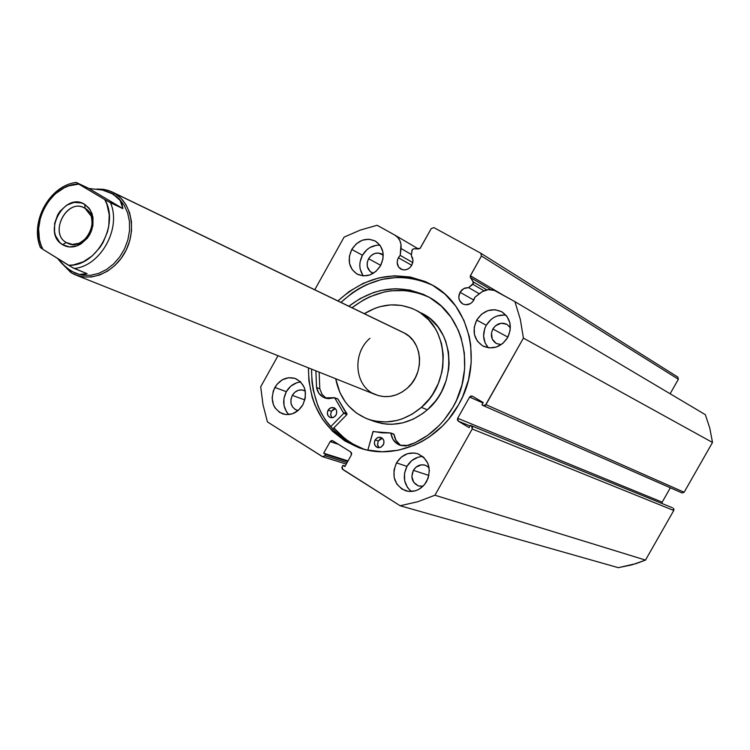<?xml version="1.0" encoding="UTF-8"?>
<svg xmlns="http://www.w3.org/2000/svg" width="750" height="750" viewBox="0 0 750 750"><rect width="100%" height="100%" fill="white"/><g stroke="black" fill="none" stroke-linecap="round" stroke-linejoin="round"><path stroke-width="1.12" d="M411.956 250.425L413.25 248.869L420.084 248.391L431.241 228.572L433.931 227.625L480.788 253.209L481.434 256.012L470.203 276.159L473.559 283.172L468.628 287.597L479.334 293.775L468.628 287.597L463.744 288.572L460.022 292.284L473.859 300.103L460.022 292.284L461.906 289.884L465.094 287.981L468.628 287.597L472.866 284.288L483.984 290.784L472.866 284.288L473.334 281.934L470.4 277.5L490.922 289.622L470.4 277.5L470.381 275.709L502.884 294.975L470.381 275.709L481.434 256.012L480.788 253.209L677.822 377.091L678.375 379.247L670.134 393.759L678.375 379.247L481.434 256.012L678.375 379.247L677.822 377.091L480.788 253.209L433.931 227.625L431.241 228.572L420.375 248.006L418.866 248.934L413.691 248.812L412.181 249.741L411.337 255.656L412.613 258.103L412.987 260.953L411.769 265.247C408.778 269.625 405.131 270.891 400.819 269.062C397.031 266.325 396.216 262.547 398.381 257.747L411.741 265.294L398.381 257.747L400.219 255.394L412.791 262.538L400.219 255.394L399.216 256.491L397.678 259.294L397.153 262.584L398.588 267.047L402.216 269.653L405.253 269.878L408.281 268.828L410.812 266.663L412.734 262.8L412.987 260.222L411.337 255.656L411.956 250.425M681.966 492.881L684.141 492.253L712.5 442.462L523.416 338.109L520.341 319.444L514.931 301.659L705.337 414.656L709.828 428.259L712.5 442.462L709.828 428.259L705.337 414.656L514.931 301.659L496.05 291.188C490.828 288.619 485.662 289.163 480.544 292.828L474.947 297.188L473.888 300.056C470.841 304.5 467.081 305.766 462.609 303.853C458.681 301.031 457.819 297.169 460.022 292.284L458.784 297.206L459.506 300.403L462.619 303.863L465.6 304.772L470.316 303.684L472.913 301.491L474.947 297.188L482.325 291.628L488.259 289.65L494.231 290.363L514.931 301.659L520.341 319.444L523.416 338.109L485.391 405.309L483.881 405.787L481.931 404.831L483.216 402.553L472.387 396.188L470.859 396.028L469.613 397.078L457.678 418.275L457.425 419.916L458.316 421.181L469.097 427.622L470.381 425.344L471.581 426.066L472.481 427.341L472.228 428.991L434.925 495.225L417.731 501.741L400.134 505.753L342.244 468.984L341.934 467.428L342.928 465.347L344.869 466.566L351.403 454.903L351.666 453.3L350.822 452.044L332.794 440.766L331.359 440.597L330.159 441.609L323.672 453.206L325.584 454.416L324.862 455.7L323.672 456.703L322.238 456.534L267.431 421.903L262.987 404.644L260.709 386.766L278.006 355.716L260.709 386.766L262.987 404.644L267.431 421.903L322.622 456.713L324.862 455.7L325.584 454.416L347.766 461.409L325.584 454.416L323.672 453.206L348.047 460.903L323.672 453.206L330.159 441.609L338.597 444.394L330.159 441.609L332.447 440.606L350.822 452.044L351.403 454.903L344.869 466.566L342.928 465.347L345.169 466.041L342.928 465.347L342.206 466.641L342.778 469.509L400.134 505.753L618.281 567.666L635.972 563.653L645.506 560.081L632.081 564.825L618.281 567.666L400.134 505.753L417.731 501.741L434.925 495.225L472.228 428.991L673.762 510.469L645.506 560.081L434.925 495.225L645.506 560.081L673.762 510.469L673.209 508.247L673.941 509.231L673.762 510.469L472.228 428.991L471.581 426.066L470.381 425.344L672.263 507.684L470.381 425.344L469.097 427.622L458.316 421.181L470.034 425.953L458.316 421.181L457.678 418.275L469.613 397.078L482.972 402.984L469.613 397.078L472.219 396.103L483.216 402.553L481.931 404.831L483.319 405.637L485.934 404.653L523.416 338.109L712.5 442.462L684.141 492.253L682.087 492.947M337.922 300.928C367.65 274.322 399.141 269.034 432.394 285.084C470.128 305.1 483.375 362.597 458.606 404.7L462.647 396.703L468.506 379.8L471.216 362.278L470.681 344.841L469.209 336.375L463.922 320.363L455.747 306.122L445.022 294.178L432.197 284.972L425.156 281.512L410.175 276.994L394.481 275.794L378.675 277.931L363.328 283.275L349.022 291.609L337.922 300.928M433.219 285.562C400.5 270.863 369.741 276.469 340.931 302.381L351.994 293.091L358.969 288.581L366.262 284.784L381.572 279.459L397.341 277.341L405.216 277.528L412.997 278.541L427.941 283.05M422.747 456.497C416.006 456.825 410.747 460.106 406.959 466.359C402.347 476.325 403.809 484.716 411.337 491.522L407.456 487.444L404.681 480.825L404.513 473.428L406.959 466.359L396.488 462.891L406.959 466.359L411.675 460.678L417.928 457.256L421.359 456.562M426.619 481.566C421.312 489.759 414.337 492.844 405.703 490.819C394.266 485.175 391.191 475.866 396.488 462.891L394.003 470.044L394.163 477.525L396.956 484.219L401.972 489.103L408.459 491.419L415.425 490.809L418.753 489.412L424.462 484.706L428.184 478.078L429.366 470.55L427.809 463.284L423.769 457.397L417.872 453.778L414.506 453.009L407.569 453.666L401.25 457.144L396.488 462.891C401.981 454.444 409.172 451.425 418.05 453.844C428.991 459.675 431.841 468.919 426.619 481.566M299.953 382.05L296.737 382.762L290.822 386.147L286.331 391.659L274.828 387.45C280.247 379.078 287.184 376.125 295.641 378.609C305.447 384.188 307.856 392.925 302.859 404.831L305.287 397.884L305.203 390.666L304.2 387.309L300.478 381.741L294.994 378.375L288.581 377.719L282.225 379.847L276.863 384.441L273.319 390.787L272.119 397.95L273.45 404.85L275.016 407.859L279.666 412.444L285.712 414.562L292.247 413.859L298.275 410.447L302.859 404.831C297.581 413.006 290.803 416.006 282.534 413.831C272.334 408.394 269.766 399.6 274.828 387.45L286.331 391.659C282.15 400.425 282.975 408.056 288.825 414.581M506.034 315.253C497.709 314.259 491.119 317.587 486.272 325.256C482.147 333.647 482.841 341.166 488.362 347.812L485.184 343.05L483.591 336.028L484.725 328.697L486.272 325.256L476.709 320.072L486.272 325.256L491.034 319.491L494.081 317.381L497.409 315.9L504.412 315.038M507.656 337.575C501.075 347.194 492.863 350.034 483.038 346.097C473.888 339.844 471.778 331.172 476.709 320.072L474.234 327.234L474.459 334.631L477.375 341.156L482.541 345.825L489.178 347.906L496.294 347.072L502.781 343.444L507.656 337.575L510.15 330.356L509.897 322.903L506.925 316.359L501.703 311.737L495.047 309.713L487.969 310.594L481.528 314.241L476.709 320.072C483.516 310.191 491.934 307.462 501.956 311.878C510.609 318.234 512.503 326.803 507.656 337.575M379.584 245.175L376.284 245.297L369.862 247.575L366.984 249.647L362.438 255.244L351.778 249.431C358.256 239.878 366.169 237.122 375.506 241.172C383.559 247.116 385.247 255.291 380.559 265.706L382.987 258.75L382.838 251.625L380.138 245.409L375.309 241.059L369.094 239.222L362.447 240.178L356.372 243.759L351.778 249.431L349.369 256.322L349.491 263.4L352.144 269.606L356.925 273.994L363.122 275.878L369.797 274.978L375.928 271.406L380.559 265.706C374.241 275.053 366.488 277.884 357.309 274.2C348.872 268.341 347.034 260.081 351.778 249.431L362.438 255.244C358.678 262.781 358.978 269.672 363.337 275.897M368.588 258.712L380.756 265.35L368.588 258.712C372.197 253.387 376.622 251.841 381.844 254.072L383.241 255.084L378.309 253.012L374.578 253.537L371.166 255.544L368.588 258.712C365.934 264.656 366.956 269.278 371.644 272.578L373.369 273.272L370.031 271.425L367.312 266.559L367.228 262.584L368.588 258.712M492.872 328.988L507.9 337.134L492.872 328.988C496.65 323.484 501.347 321.947 506.953 324.375L510.384 327.787L506.906 324.347L501.169 323.241L495.572 325.716L492.872 328.988C490.116 335.156 491.278 340.012 496.35 343.528L501.244 344.616L496.163 343.425L492.263 339.084L491.475 333L492.872 328.988M292.312 395.372L304.847 399.938L292.312 395.372C295.341 390.703 299.213 389.044 303.938 390.403L305.269 391.059L301.884 389.916L298.228 390.328L294.862 392.241L292.312 395.372C289.491 402.141 290.925 407.072 296.606 410.138L298.172 410.531L295.059 409.387L292.444 406.819L291.009 403.256L290.963 399.234L292.312 395.372M413.391 470.334L428.916 475.444L413.391 470.334C416.447 465.637 420.45 463.941 425.409 465.253L429.084 467.672L425.4 465.253L421.556 464.784L416.062 467.119L413.391 470.334C410.438 477.562 412.134 482.775 418.5 485.963L423.047 486.225L418.247 485.878L413.681 482.297L411.853 476.466L413.391 470.334M314.766 289.753L344.091 237.122L360.309 230.081L377.119 225.272L394.753 235.05L397.706 237.375L399.844 240.581L400.988 244.406L400.219 255.394L401.044 248.531L411.469 254.55L401.044 248.531C401.531 242.625 399.544 238.191 395.091 235.247L377.119 225.272L360.309 230.081L344.091 237.122L314.766 289.753M308.447 367.866L308.888 380.784L312.122 397.059L314.841 404.784L322.378 419.034L332.494 431.25L344.841 440.944L358.95 447.712L366.506 449.906L382.284 451.781L398.409 450.216L414.253 445.256L421.866 441.544L429.178 437.053L442.575 425.916L448.519 419.381L458.606 404.7C438.375 441.816 394.088 460.556 359.363 447.853C325.781 433.837 308.812 407.175 308.447 367.866M670.35 487.791L662.184 502.153L662.044 503.522L662.184 502.153L457.678 418.275L662.184 502.153L670.35 487.791M684.141 492.253L485.934 404.653L684.141 492.253M379.997 245.213C372.6 244.903 366.75 248.25 362.438 255.244L360.056 262.059L359.803 265.603L360.188 269.062L362.822 275.203M300.722 381.984C294.609 382.594 289.819 385.819 286.331 391.659L283.941 398.475L284.016 405.562L286.547 411.853L288.628 414.384M347.053 462.666L324.862 455.7L347.053 462.666M354.722 445.725L347.869 441.966L335.559 432.3L325.463 420.122L321.366 413.231L317.934 405.909L313.228 390.206L311.991 381.984L311.55 369.103C311.878 407.85 328.519 434.334 361.462 448.547M363.15 449.044L351.244 443.1L344.859 438.619L333.834 427.913C341.878 437.475 351.656 444.516 363.15 449.044M486.853 289.875L473.334 281.934L486.853 289.875M372.647 393.244L378.141 395.55L384.047 396.619L390.131 396.394L396.169 394.884L401.925 392.147L407.166 388.275C397.191 396.553 386.663 398.672 375.572 394.65C354.75 387.075 351.581 353.756 369.947 338.287M371.784 420.45L381.741 423.478L386.944 424.163L392.231 424.284L402.872 422.831L413.231 419.156L422.906 413.4L427.359 409.8L421.388 407.381L429.366 398.859L432.769 394.059L438.272 383.578L441.825 372.309L442.828 366.516L443.241 354.9L441.516 343.631L437.747 333.159L435.141 328.35L428.616 319.819L420.572 312.994L416.081 310.312L411.337 308.137L401.278 305.4L390.769 304.894L380.231 306.6L375.066 308.269L364.35 313.678C381.694 303.197 398.944 302.072 416.091 310.312C449.137 325.903 452.559 381.488 421.388 407.381L427.359 409.8C458.344 384.103 454.903 328.884 422.025 313.378L421.284 312.984M364.247 449.344C352.312 444.862 342.206 437.691 333.9 427.838L340.866 435.103L346.913 440.044L353.447 444.291L364.247 449.344M368.156 419.175L373.65 421.2C392.541 427.584 410.438 423.778 427.359 409.8L435.281 401.344L438.666 396.572L441.628 391.5L446.147 380.644L448.65 369.225L449.119 363.441L448.453 352.013L445.706 341.166L443.578 336.084L437.944 326.878L430.659 319.209L426.488 316.05L416.091 310.312M421.388 407.381C404.372 421.462 386.363 425.297 367.369 418.894C350.147 411.656 339.581 398.278 335.7 378.741L339.909 392.578L345.291 401.869L348.628 405.994L356.428 413.006L365.503 418.134L370.406 419.925L375.506 421.172L386.062 421.978L396.759 420.506L402.028 418.931L412.153 414.159L421.388 407.381M112.613 192.178L114.6 193.256L113.147 194.128L110.963 192.966L113.147 194.128L114.6 193.256L108.656 190.556L103.556 189.347L96.919 189.037L103.894 189.394L111.581 191.691L403.434 332.55C422.85 341.109 425.138 373.294 407.166 388.275L411.684 383.428L415.312 377.784L417.9 371.578L419.344 365.044L419.587 358.444L418.631 352.031L416.512 346.059L413.306 340.763L409.163 336.337L404.222 332.953M66.216 242.503L72.319 244.425L78.975 243.291C89.794 237.272 93.863 228.197 91.181 216.084L85.031 208.303L84.769 204.403L89.1 208.228L92.025 213.553C95.184 227.841 90.384 238.537 77.634 245.634C72.188 247.706 67.181 247.397 62.606 244.697L66.216 242.503L69.834 244.031L66.216 242.503C49.031 233.062 66.534 198.488 83.859 207.684L85.031 208.303C102.197 217.416 85.228 252.028 67.856 243.356L66.216 242.503L62.606 244.697L69.591 246.947L77.231 245.794L80.934 243.966L87.366 238.153L89.85 234.394L92.878 225.891L92.972 217.2L90.122 209.653L84.769 204.403L81.413 202.903L73.959 202.425L66.497 205.312L60.131 211.106L57.675 214.828L54.675 223.247L54.544 231.862L55.594 235.847L59.691 242.391L62.606 244.697C41.597 233.016 64.622 191.1 84.769 204.403L85.031 208.303C67.922 196.978 48.347 232.594 66.216 242.503M70.922 272.559L70.809 271.003L70.922 272.559L60.487 261.984L70.922 272.559C87.722 283.303 113.203 274.022 124.922 252.478C136.894 231.094 131.888 203.194 114.6 193.256L405.066 333.422L114.6 193.256L120.947 198.216L126.019 204.787L129.581 212.691L131.447 221.55L131.522 230.963L129.806 240.487L126.375 249.666L121.378 258.066L115.069 265.303L107.737 271.022L99.741 274.978L91.444 276.975L83.231 276.947L75.497 274.903L70.922 272.559M70.809 271.003L79.397 274.453L83.391 274.594L87.066 273.647L72.834 267.778L42.909 249.328L40.866 244.65L39.45 239.588L38.606 228.741L40.444 217.603L44.794 207L47.822 202.153L55.312 193.819L64.219 187.8L68.991 185.822L78.759 184.106L76.013 182.334L88.987 188.494L122.906 208.622L107.503 201.141L76.031 182.391L88.987 188.494L102.478 190.031L111.141 193.041L119.287 198.928L124.2 205.294L127.65 212.944L129.459 221.522L129.534 230.644L127.884 239.859L124.566 248.747L119.747 256.894L113.644 263.906L106.556 269.466L98.812 273.309L90.778 275.269L82.828 275.269L75.328 273.309L82.828 275.269L90.778 275.269L98.812 273.309L106.556 269.466L113.644 263.906L119.747 256.894L124.566 248.747L127.884 239.859L129.534 230.644L129.459 221.522L127.65 212.944L124.2 205.294L119.287 198.928L113.147 194.128L120.15 200.484L122.906 208.622L110.466 202.734C121.725 228.075 100.716 266.147 74.259 268.472L87.066 273.647L79.397 274.453L70.809 271.003L61.978 263.606L57.553 258.431L66.384 267.769L75.206 273.263M88.987 188.494L102.478 190.031L113.147 194.128L117.15 197.053L120.15 200.484L122.081 204.366L122.906 208.622L88.987 188.494M42.909 249.328L40.238 247.425L42.909 249.328C28.519 224.681 51.197 183.338 78.759 184.106L104.766 199.547L106.903 204.225L109.219 214.716L108.788 225.984L107.55 231.647L103.116 242.447L100.013 247.378L92.362 255.806L83.278 261.806L73.491 264.9L68.569 265.284L42.909 249.328M110.466 202.734L104.766 199.547C119.906 224.213 96.394 266.831 68.569 265.284L74.259 268.472C100.716 266.147 121.725 228.075 110.466 202.734M401.644 445.744C397.322 443.419 394.791 439.641 394.022 434.419L390.572 432.966L372.975 431.616L367.828 450.197L373.172 431.428L381.881 432.834L390.703 432.984L392.925 439.294L397.031 443.747L399.684 445.153L405.6 445.997L415.238 442.659L427.791 435.281L439.078 425.597L444.113 420L452.747 407.522C441.928 425.766 427.219 438.403 408.619 445.416L399.966 445.256C394.866 443.166 391.856 439.181 390.947 433.303L394.022 434.419L396 440.391L400.097 444.834M383.231 445.041L380.653 447.375L377.409 447.506C374.409 445.912 373.65 443.381 375.122 439.903L378.234 440.991L377.503 444.628L379.106 447.741L377.559 444.984L378.234 440.991L375.122 439.903L374.334 442.894L375.178 445.744L378.281 447.712L381.075 447.169L383.672 444.094L383.916 441.028L383.166 439.191L380.972 437.447L379.116 437.213L377.269 437.775L375.122 439.903L377.719 437.559L380.991 437.456C383.953 439.059 384.703 441.591 383.231 445.041M336 415.125L333.441 417.45L330.244 417.562C327.375 415.997 326.663 413.522 328.106 410.128L331.341 411.3L330.6 414.778L332.016 417.806L330.666 415.238L331.341 411.3L328.106 410.128L327.328 413.072L328.134 415.866L330.262 417.572L333 417.609L335.419 415.969L336.431 414.188L336.684 411.178L335.963 409.378L334.65 408.075L332.016 407.456L329.4 408.581L328.106 410.128L330.684 407.794L333.9 407.7C336.741 409.284 337.434 411.759 336 415.125M348.881 306.216C374.747 286.8 401.25 283.678 428.4 296.841C463.744 314.991 476.119 368.7 452.747 407.522L456.506 400.266L462 384.881L464.634 368.878L464.316 352.922L461.072 337.641L458.391 330.45L451.069 317.297L441.394 306.216L429.769 297.619L423.375 294.356L409.725 290.025L395.391 288.722L380.897 290.466L373.772 292.462L360.075 298.584L348.881 306.216M429.337 297.375C402.741 285.469 376.969 288.928 352.031 307.734L363.197 300.131L369.909 296.737L383.962 292.05L391.163 290.803L405.609 290.578L419.634 293.409L426.319 295.941M332.569 429.206L346.969 414.478L343.772 413.316L330.525 426.863L343.772 413.316L346.969 414.478L332.569 429.206M334.528 397.678L324.713 397.903C320.325 396.047 317.597 392.587 316.547 387.516L315.891 370.837L316.537 387.516L318.797 393.131L323.006 397.087L325.631 398.212L328.472 398.7L334.641 397.753L343.772 413.316L334.716 397.866L337.931 399.084L346.969 414.478L347.006 413.897L343.809 412.725L347.006 413.897L337.856 398.972L334.528 397.678L337.744 398.897M319.144 372.131L319.791 388.753L319.144 372.131M326.475 398.428L322.125 394.472L319.809 388.762L316.547 387.516L319.809 388.762L322.05 394.359L326.25 398.297M335.353 408.637L333.441 409.209L331.341 411.3L335.353 408.637M382.397 438.3L380.381 438.872L378.234 440.991L382.397 438.3M337.481 398.906L334.706 397.856M390.712 432.984L393.788 434.1L390.825 433.059M322.669 456.722L346.256 464.091M682.106 492.956L483.319 405.637M359.363 447.853L360.553 448.256M418.35 248.916L395.091 235.247M75.497 274.903L375.572 394.65M78.975 243.291L77.634 245.634M91.181 216.084L92.025 213.553M40.5 247.725C29.438 222.45 49.444 185.484 76.106 182.447"/></g></svg>
